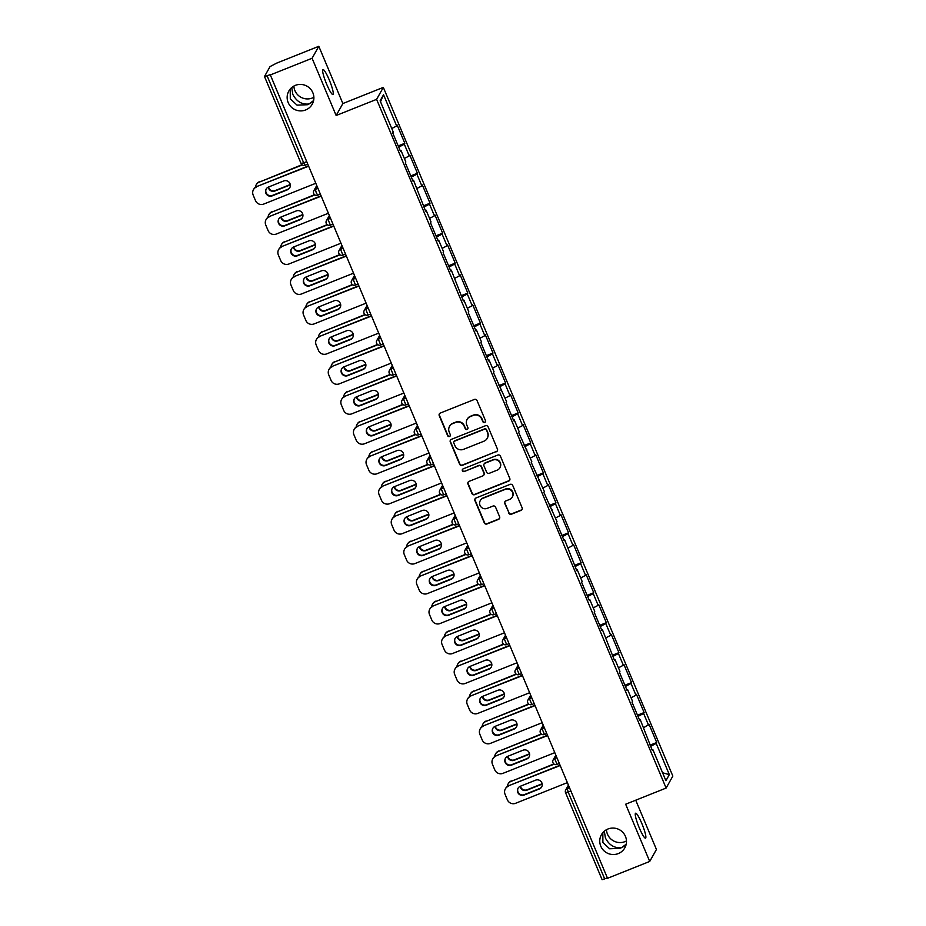 <?xml version="1.0" encoding="UTF-8"?>
<svg xmlns="http://www.w3.org/2000/svg" width="926" height="926" viewBox="0 0 926 926"><rect width="100%" height="100%" fill="white"/><g stroke="black" fill="none" stroke-linecap="round" stroke-linejoin="round"><path stroke-width="1.39" d="M290.22 89.046L290.301 98.827L297.038 105.147L307.386 104.731L309.053 103.967C302.038 104.8 296.621 101.605 292.801 94.359L291.736 87.542M305.684 109.951A13.427 13.184 29.3 0 1 288.808 91.084A13.427 13.184 29.3 0 1 310.465 88.965A13.427 13.184 29.3 0 1 305.684 109.951M313.879 97.288A13.427 13.184 29.3 0 1 293.889 86.06M602.826 832.694L602.895 842.463L609.632 848.783L619.98 848.366L621.647 847.603C614.632 848.447 609.227 845.241 605.407 837.995L604.331 831.178M618.279 853.587A13.427 13.184 29.3 0 1 601.414 834.72A13.427 13.184 29.3 0 1 623.059 832.601A13.427 13.184 29.3 0 1 618.279 853.587M626.474 840.924A13.427 13.184 29.3 0 1 606.484 829.696M484.703 422.453A1.447 1.412 -150.7 0 0 485.479 420.612L477.052 400.576A2.06 2.026 -150.7 0 0 474.367 399.453L440.325 413.042A2.06 2.026 -150.7 0 0 439.237 415.681L447.652 435.706A1.447 1.412 -150.7 0 0 450.233 435.891A1.447 1.412 -150.7 0 0 450.302 434.653L449.214 432.06A6.586 6.47 -150.7 0 1 452.721 423.61L455.557 422.476A6.586 6.47 -150.7 0 1 464.146 426.099L465.234 428.692A1.447 1.412 -150.7 0 0 467.815 428.865A1.447 1.412 -150.7 0 0 467.885 427.627L466.797 425.034A6.586 6.47 -150.7 0 1 470.315 416.596L473.151 415.461A6.586 6.47 -150.7 0 1 481.74 419.073L482.828 421.666A1.447 1.412 -150.7 0 0 484.703 422.453M467.098 419.397L467.294 419.05A6.586 6.47 -150.7 0 1 470.512 416.237L473.348 415.114A6.586 6.47 -150.7 0 1 481.937 418.726L483.025 421.318A1.447 1.412 -150.7 0 0 485.49 421.666M439.433 413.748A2.06 2.026 -150.7 0 0 439.433 415.334L447.848 435.359A1.447 1.412 -150.7 0 0 450.314 435.706M449.515 426.423L449.712 426.064A6.586 6.47 -150.7 0 1 452.918 423.263L455.754 422.129A6.586 6.47 -150.7 0 1 464.343 425.752L465.431 428.344A1.447 1.412 -150.7 0 0 467.908 428.68M639.31 827.925A13.427 2.002 -111.8 0 1 635.583 813.225A13.427 2.002 -111.8 0 1 641.811 823.457A13.427 2.002 -111.8 0 1 645.538 838.169A13.427 2.002 -111.8 0 1 639.31 827.925M326.704 84.289A13.427 2.002 -111.8 0 1 322.989 69.589A13.427 2.002 -111.8 0 1 329.216 79.821A13.427 2.002 -111.8 0 1 332.943 94.521A13.427 2.002 -111.8 0 1 326.704 84.289M508.768 513.073A2.06 2.026 -150.7 0 0 511.453 514.208L521.002 510.388A2.06 2.026 -150.7 0 0 522.102 507.749L512.749 485.502A2.06 2.026 -150.7 0 0 510.076 484.379L476.033 497.968A2.06 2.026 -150.7 0 0 474.934 500.607L484.286 522.854A2.06 2.026 -150.7 0 0 486.96 523.977L498.501 519.382A2.06 2.026 -150.7 0 0 499.6 516.731L495.595 507.216A2.06 2.026 -150.7 0 0 492.91 506.082L487.192 508.374A5.51 5.406 -150.7 0 1 480.27 500.63A5.51 5.406 -150.7 0 1 482.955 498.281L505.365 489.333A5.51 5.406 -150.7 0 1 512.286 497.077A5.51 5.406 -150.7 0 1 509.601 499.427L505.874 500.908A2.06 2.026 -150.7 0 0 504.774 503.559L508.964 512.726A2.06 2.026 -150.7 0 0 511.65 513.861L521.199 510.041A2.06 2.026 -150.7 0 0 522.102 509.335M336.15 115.507L342.875 103.538L318.81 46.3L312.085 58.269L336.15 115.507L376.604 99.348L666.118 788.061L625.652 804.219L649.716 861.446L607.525 878.299L270.195 74.601L267.105 75.828L303.682 162.826L306.321 161.772M312.085 58.269L269.894 75.122M496.359 451.761A2.06 2.026 -150.7 0 0 497.459 449.122L488.106 426.874A2.06 2.026 -150.7 0 0 485.421 425.752L451.39 439.341A2.06 2.026 -150.7 0 0 450.291 441.98L459.632 464.227A2.06 2.026 -150.7 0 0 462.317 465.35L496.556 451.413A2.06 2.026 -150.7 0 0 497.459 450.707M500.434 456.194L509.786 478.441A2.06 2.026 -150.7 0 1 508.687 481.08L474.644 494.669A2.06 2.026 -150.7 0 1 471.959 493.535L467.954 484.02A2.06 2.026 -150.7 0 1 469.054 481.381L482.863 475.871A2.06 2.026 -150.7 0 0 483.962 473.221L481.3 466.912A2.06 2.026 -150.7 0 0 478.626 465.778L464.25 471.519A1.447 1.412 -150.7 0 1 462.433 469.494A1.447 1.412 -150.7 0 1 463.139 468.88L497.748 455.06A2.06 2.026 -150.7 0 1 500.434 456.194M376.604 99.348L383.329 87.38L672.843 776.092L666.118 788.061M650.087 745.152L656.719 742.502L649.045 724.259L643.651 727.743M656.719 742.502L656.21 743.416L669.324 774.622L665.91 780.699L652.795 749.481L652.286 750.396L640.202 719.525L639.692 720.428L632.018 702.186L632.527 701.283L627.608 689.569L627.099 690.472L619.425 672.23L619.934 671.315L615.014 659.601L614.505 660.516L602.421 629.645L601.912 630.548L594.237 612.306L594.747 611.403L589.827 599.689L589.318 600.592L581.644 582.35L582.153 581.435L577.234 569.721L576.724 570.636L564.64 539.765L564.131 540.668L556.457 522.426L556.966 521.512L543.863 492.458L544.372 491.556L531.269 462.502L531.779 461.599L518.676 432.546L519.185 431.632L514.254 419.918L513.745 420.832L506.082 402.579L506.591 401.676L493.489 372.622L493.998 371.708L489.067 359.994L488.558 360.909L480.895 342.655L481.404 341.752L476.473 330.038L475.964 330.941L468.29 312.699L468.811 311.796L463.88 300.082L463.37 300.985L451.286 270.114L450.777 271.029L443.103 252.775L443.612 251.872L438.692 240.158L438.183 241.061L430.509 222.819L431.018 221.904L426.099 210.19L425.59 211.105L413.505 180.234L412.996 181.137L405.322 162.895L405.831 161.992L400.912 150.278L400.402 151.181L392.728 132.939L393.237 132.024L380.123 100.818L383.526 94.741L396.652 125.959L391.767 128.529M398.192 145.938L404.824 143.287L397.161 125.045L396.652 125.959M404.824 143.287L404.315 144.201L409.246 155.915L404.361 158.485M410.785 175.905L417.418 173.255L409.755 155.012L409.246 155.915M417.418 173.255L416.908 174.157L421.839 185.871L416.955 188.453M423.39 205.861L430.023 203.211L422.349 184.969L421.839 185.871M430.023 203.211L429.514 204.125L434.433 215.839L429.548 218.409M435.984 235.817L442.616 233.178L434.942 214.925L434.433 215.839M442.616 233.178L442.107 234.081L447.026 245.795L442.142 248.365M448.578 265.785L455.21 263.134L447.536 244.892L447.026 245.795M455.21 263.134L454.701 264.037L459.62 275.763L454.735 278.332M461.171 295.741L467.804 293.091L460.129 274.848L459.62 275.763M467.804 293.091L467.294 294.005L472.214 305.719L467.329 308.289M473.765 325.709L480.397 323.058L472.723 304.816L472.214 305.719M480.397 323.058L479.888 323.961L484.807 335.675L479.923 338.256M486.358 355.665L492.991 353.014L485.317 334.772L484.807 335.675M492.991 353.014L492.482 353.929L497.401 365.643L492.516 368.212M498.952 385.621L505.584 382.982L497.91 364.728L497.401 365.643M505.584 382.982L505.075 383.885L509.995 395.599L505.121 398.168M511.546 415.589L518.178 412.938L510.504 394.696L509.995 395.599M518.178 412.938L517.669 413.841L522.588 425.566L517.715 428.136M524.139 445.545L530.772 442.894L523.097 424.652L522.588 425.566M530.772 442.894L530.262 443.809L535.182 455.523L530.309 458.092M536.733 475.513L543.365 472.862L535.703 454.62L535.182 455.523M543.365 472.862L542.856 473.765L547.787 485.479L542.902 488.06M549.326 505.469L555.959 502.818L548.296 484.576L547.787 485.479M555.959 502.818L555.45 503.732L560.38 515.446L555.496 518.016M561.92 535.425L568.552 532.786L560.89 514.532L560.38 515.446M568.552 532.786L568.043 533.689L572.974 545.402L568.089 547.972M574.514 565.392L581.146 562.742L573.483 544.5L572.974 545.402M581.146 562.742L580.637 563.645L585.568 575.37L580.683 577.94M587.107 595.349L593.74 592.698L586.077 574.456L585.568 575.37M593.74 592.698L593.23 593.612L598.161 605.326L593.277 607.896M599.701 625.316L606.333 622.666L598.671 604.412L598.161 605.326M606.333 622.666L605.824 623.568L610.755 635.282L605.87 637.864M612.294 655.272L618.927 652.622L611.264 634.379L610.755 635.282M618.927 652.622L618.418 653.536L623.348 665.25L618.464 667.82M624.9 685.228L631.532 682.589L623.858 664.336L623.348 665.25M631.532 682.589L631.023 683.492L635.942 695.206L631.057 697.776M637.493 715.196L644.126 712.545L636.451 694.303L635.942 695.206M644.126 712.545L643.616 713.448L648.536 725.162M639.391 719.722L640.202 719.525M643.616 713.448L638.002 716.411M626.798 689.766L627.608 689.569M631.023 683.492L625.409 686.444M614.204 659.798L615.014 659.601M618.418 653.536L612.815 656.488M601.611 629.842L602.421 629.645M605.824 623.568L600.222 626.532M589.017 599.874L589.827 599.689M593.23 593.612L587.616 596.564M576.423 569.918L577.234 569.721M580.637 563.645L575.023 566.608M563.83 539.962L564.64 539.765M568.043 533.689L562.429 536.64M551.236 509.995L552.035 509.798M555.45 503.732L549.836 506.684M538.643 480.038L539.441 479.842M542.856 473.765L537.242 476.728M526.037 450.071L526.848 449.886M530.262 443.809L524.648 446.76M513.444 420.115L514.254 419.918M517.669 413.841L512.055 416.804M500.85 390.159L501.66 389.962M505.075 383.885L499.461 386.837M488.257 360.191L489.067 359.994M492.482 353.929L486.868 356.88M475.663 330.235L476.473 330.038M479.888 323.961L474.274 326.924M463.069 300.279L463.88 300.082M467.294 294.005L461.68 296.957M450.476 270.311L451.286 270.114M454.701 264.037L449.087 267.001M437.882 240.355L438.692 240.158M442.107 234.081L436.493 237.033M425.289 210.387L426.099 210.19M429.514 204.125L423.9 207.077M412.695 180.431L413.505 180.234M416.908 174.157L411.306 177.121M400.101 150.475L400.912 150.278M404.315 144.201L398.712 147.153M318.81 46.3L276.619 63.142L270.056 66.579L264.512 76.453L267.105 75.828M383.526 94.741L380.505 101.733M649.716 861.446L656.441 849.478L635.722 800.203M607.375 877.952L602.132 879.631M342.875 103.538L383.329 87.38M651.985 749.678L652.795 749.481M656.21 743.416L650.596 746.368M669.324 774.622L662.588 772.782M313.613 100.54L309.053 103.967L313.358 101.571M626.207 844.176L621.647 847.603L625.953 845.207M450.487 440.047A2.06 2.026 -150.7 0 0 450.487 441.633L459.828 463.88A2.06 2.026 -150.7 0 0 462.514 465.002L496.556 451.413M486.335 430.011A1.447 1.412 -150.7 0 0 484.46 429.213L454.573 441.146A1.447 1.412 -150.7 0 0 453.809 442.998L454.955 445.73A6.586 6.47 -150.7 0 0 463.544 449.341L483.962 441.193A6.586 6.47 -150.7 0 0 487.481 432.743L486.532 429.664A1.447 1.412 -150.7 0 0 484.645 428.865L484.46 429.213M453.867 441.76L454.064 441.413A1.447 1.412 -150.7 0 1 454.77 440.799L484.645 428.865M487.18 438.38L487.377 438.033A6.586 6.47 -150.7 0 0 487.678 432.396L487.481 432.743M486.532 429.664L487.678 432.396M468.162 482.087A2.06 2.026 -150.7 0 0 468.151 483.673L472.156 493.188A2.06 2.026 -150.7 0 0 474.841 494.322L508.883 480.733A2.06 2.026 -150.7 0 0 509.775 480.015M483.87 474.992L484.066 474.644A2.06 2.026 -150.7 0 0 484.159 472.873L481.497 466.565A2.06 2.026 -150.7 0 0 478.823 465.431L464.25 471.519M462.549 469.332A1.447 1.412 -150.7 0 0 464.447 471.172M497.193 470.142A5.51 5.406 -150.7 0 0 499.149 461.542A5.51 5.406 -150.7 0 0 492.945 460.06L485.05 463.208A2.06 2.026 -150.7 0 0 483.951 465.847L486.613 472.167A2.06 2.026 -150.7 0 0 489.287 473.302L497.193 470.142M499.866 467.804L500.063 467.456A5.51 5.406 -150.7 0 0 493.141 459.713L492.945 460.06M484.043 464.088L484.24 463.741A2.06 2.026 -150.7 0 1 485.247 462.861L493.141 459.713M504.971 501.626A2.06 2.026 -150.7 0 0 504.971 503.2L508.964 512.726M512.286 497.077L512.483 496.73A5.51 5.406 -150.7 0 0 505.561 488.986L505.365 489.333M480.27 500.63L480.467 500.283A5.51 5.406 -150.7 0 1 483.152 497.933L505.561 488.986M475.131 498.674A2.06 2.026 -150.7 0 0 475.131 500.26L484.483 522.507A2.06 2.026 -150.7 0 0 487.157 523.63L498.697 519.023A2.06 2.026 -150.7 0 0 499.589 518.317M268.285 187.121A4.827 4.734 -150.7 0 0 274.906 191.022L290.127 184.945A4.827 4.734 -150.7 0 0 290.313 184.864M302.281 164.955L259.245 182.144A6.297 6.181 -150.7 0 0 255.426 187.284M301.969 164.724L259.245 182.144M268.586 186.994A4.827 4.734 -150.7 0 0 275.161 190.571L290.255 184.54M256.178 184.818L256.433 184.367A6.297 6.181 29.3 0 1 259.5 181.681M289.873 187.515A4.827 4.734 29.3 0 1 287.65 189.344L272.441 195.421A4.827 4.734 29.3 0 1 266.248 188.869M256.525 186.994A6.297 6.181 -150.7 0 0 253.458 189.668L253.712 189.217A6.297 6.181 29.3 0 1 256.78 186.543L308.242 166.344M308.115 166.043L256.78 186.543M315.43 183.429L263.702 204.079A6.297 6.181 -150.7 0 1 255.507 200.629L253.157 195.062A6.297 6.181 -150.7 0 1 253.458 189.668M268.471 187.04L283.692 180.964A4.827 4.734 29.3 0 1 289.757 187.746A4.827 4.734 29.3 0 1 287.396 189.807L272.186 195.884A4.827 4.734 29.3 0 1 266.121 189.101A4.827 4.734 29.3 0 1 268.471 187.04M280.879 217.089A4.827 4.734 -150.7 0 0 287.5 220.99L302.721 214.913A4.827 4.734 -150.7 0 0 302.906 214.832M314.875 194.923L271.839 212.1A6.297 6.181 -150.7 0 0 268.019 217.251M314.562 194.691L271.839 212.1M281.18 216.95A4.827 4.734 -150.7 0 0 287.755 220.538L302.848 214.508M268.772 214.786L269.026 214.323A6.297 6.181 29.3 0 1 272.094 211.649M293.473 247.045A4.827 4.734 -150.7 0 0 300.093 250.946L315.315 244.869A4.827 4.734 -150.7 0 0 315.5 244.788M327.468 224.879L284.432 242.056A6.297 6.181 -150.7 0 0 280.613 247.207M327.156 224.648L284.432 242.056M293.774 246.918A4.827 4.734 -150.7 0 0 300.348 250.495L315.453 244.464M281.365 244.742L281.62 244.29A6.297 6.181 29.3 0 1 284.687 241.605M306.066 277.001A4.827 4.734 -150.7 0 0 312.687 280.914L327.908 274.837A4.827 4.734 -150.7 0 0 328.093 274.756M340.062 254.835L297.026 272.024A6.297 6.181 -150.7 0 0 293.206 277.163M339.749 254.615L297.026 272.024M306.367 276.874A4.827 4.734 -150.7 0 0 312.942 280.451L328.047 274.42M293.959 274.698L294.213 274.246A6.297 6.181 29.3 0 1 297.281 271.573M318.66 306.969A4.827 4.734 -150.7 0 0 325.281 310.87L340.502 304.793A4.827 4.734 -150.7 0 0 340.687 304.712M352.656 284.803L309.62 301.98A6.297 6.181 -150.7 0 0 305.8 307.131M352.343 284.571L309.62 301.98M318.961 306.842A4.827 4.734 -150.7 0 0 325.535 310.418L340.641 304.388M306.552 304.666L306.807 304.203A6.297 6.181 29.3 0 1 309.874 301.529M331.253 336.925A4.827 4.734 -150.7 0 0 337.874 340.826L353.095 334.749A4.827 4.734 -150.7 0 0 353.281 334.668M365.249 314.759L322.213 331.948A6.297 6.181 -150.7 0 0 318.394 337.087M364.937 314.527L322.213 331.948M331.554 336.798A4.827 4.734 -150.7 0 0 338.129 340.374L353.234 334.344M319.146 334.622L319.401 334.17A6.297 6.181 29.3 0 1 322.468 331.485M302.466 217.471A4.827 4.734 29.3 0 1 300.255 219.312L285.034 225.388A4.827 4.734 29.3 0 1 278.842 218.837M269.119 216.95A6.297 6.181 -150.7 0 0 266.051 219.636L266.306 219.173A6.297 6.181 29.3 0 1 269.373 216.499L320.836 196.3M320.709 195.999L269.373 216.499M328.024 213.397L276.295 234.046A6.297 6.181 -150.7 0 1 268.1 230.586L265.762 225.018A6.297 6.181 -150.7 0 1 266.051 219.636M281.064 217.008L296.285 210.931A4.827 4.734 29.3 0 1 302.351 217.703A4.827 4.734 29.3 0 1 300.001 219.763L284.78 225.84A4.827 4.734 29.3 0 1 278.714 219.057A4.827 4.734 29.3 0 1 281.064 217.008M315.06 247.439A4.827 4.734 29.3 0 1 312.849 249.268L297.628 255.344A4.827 4.734 29.3 0 1 291.435 248.793M281.712 246.918A6.297 6.181 -150.7 0 0 278.645 249.592L278.9 249.14A6.297 6.181 29.3 0 1 281.967 246.455L333.429 226.257M333.302 225.956L281.967 246.455M340.618 243.353L288.889 264.003A6.297 6.181 -150.7 0 1 280.694 260.553L278.356 254.986A6.297 6.181 -150.7 0 1 278.645 249.592M293.658 246.964L308.879 240.887A4.827 4.734 29.3 0 1 314.944 247.67A4.827 4.734 29.3 0 1 312.594 249.719L297.373 255.796A4.827 4.734 29.3 0 1 291.308 249.025A4.827 4.734 29.3 0 1 293.658 246.964M327.654 277.395A4.827 4.734 29.3 0 1 325.443 279.224L310.222 285.312A4.827 4.734 29.3 0 1 304.029 278.761M294.306 276.874A6.297 6.181 -150.7 0 0 291.239 279.548L291.493 279.096A6.297 6.181 29.3 0 1 294.561 276.423L346.023 256.224M345.896 255.923L294.561 276.423M353.211 273.32L301.482 293.97A6.297 6.181 -150.7 0 1 293.287 290.509L290.949 284.942A6.297 6.181 -150.7 0 1 291.239 279.548M306.251 276.92L321.472 270.843A4.827 4.734 29.3 0 1 327.538 277.626A4.827 4.734 29.3 0 1 325.188 279.687L309.967 285.764A4.827 4.734 29.3 0 1 303.902 278.981A4.827 4.734 29.3 0 1 306.251 276.92M340.247 307.363A4.827 4.734 29.3 0 1 338.036 309.191L322.815 315.268A4.827 4.734 29.3 0 1 316.623 308.717M306.9 306.83A6.297 6.181 -150.7 0 0 303.832 309.515L304.087 309.064A6.297 6.181 29.3 0 1 307.154 306.379L358.617 286.18M358.489 285.879L307.154 306.379M365.805 303.277L314.088 323.926A6.297 6.181 -150.7 0 1 305.881 320.477L303.543 314.909A6.297 6.181 -150.7 0 1 303.832 309.515M318.845 306.888L334.066 300.811A4.827 4.734 29.3 0 1 340.131 307.594A4.827 4.734 29.3 0 1 337.782 309.643L322.561 315.72A4.827 4.734 29.3 0 1 316.495 308.937A4.827 4.734 29.3 0 1 318.845 306.888M352.841 337.319A4.827 4.734 29.3 0 1 350.63 339.147L335.409 345.224A4.827 4.734 29.3 0 1 329.216 338.673M319.493 336.798A6.297 6.181 -150.7 0 0 316.426 339.472L316.68 339.02A6.297 6.181 29.3 0 1 319.748 336.346L371.21 316.148M371.083 315.847L319.748 336.346M378.398 333.233L326.681 353.882A6.297 6.181 -150.7 0 1 318.475 350.433L316.136 344.866A6.297 6.181 -150.7 0 1 316.426 339.472M331.439 336.844L346.66 330.767A4.827 4.734 29.3 0 1 352.725 337.55A4.827 4.734 29.3 0 1 350.375 339.599L335.154 345.687A4.827 4.734 29.3 0 1 329.089 338.904A4.827 4.734 29.3 0 1 331.439 336.844M343.847 366.881A4.827 4.734 -150.7 0 0 350.468 370.794L365.689 364.717A4.827 4.734 -150.7 0 0 365.874 364.636M377.843 344.727L334.807 361.904A6.297 6.181 -150.7 0 0 330.987 367.055M377.53 344.495L334.807 361.904M344.159 366.754A4.827 4.734 -150.7 0 0 350.722 370.342L365.828 364.312M331.74 364.578L331.994 364.126A6.297 6.181 29.3 0 1 335.062 361.453M365.434 367.275A4.827 4.734 29.3 0 1 363.224 369.115L348.002 375.192A4.827 4.734 29.3 0 1 341.821 368.641M332.087 366.754A6.297 6.181 -150.7 0 0 329.019 369.439L329.274 368.976A6.297 6.181 29.3 0 1 332.341 366.302L383.804 346.104M383.677 345.803L332.341 366.302M390.992 363.2L339.275 383.85A6.297 6.181 -150.7 0 1 331.068 380.389L328.73 374.822A6.297 6.181 -150.7 0 1 329.019 369.439M344.032 366.812L359.253 360.735A4.827 4.734 29.3 0 1 365.319 367.506A4.827 4.734 29.3 0 1 362.969 369.567L347.748 375.643A4.827 4.734 29.3 0 1 341.682 368.861A4.827 4.734 29.3 0 1 344.032 366.812M356.441 396.849A4.827 4.734 -150.7 0 0 363.061 400.75L378.283 394.673A4.827 4.734 -150.7 0 0 378.468 394.592M390.436 374.683L347.4 391.86A6.297 6.181 -150.7 0 0 343.581 397.011M390.124 374.451L347.4 391.86M356.753 396.722A4.827 4.734 -150.7 0 0 363.316 400.298L378.421 394.268M344.333 394.545L344.588 394.094A6.297 6.181 29.3 0 1 347.655 391.409M378.028 397.242A4.827 4.734 29.3 0 1 375.817 399.071L360.596 405.148A4.827 4.734 29.3 0 1 354.415 398.597M344.68 396.722A6.297 6.181 -150.7 0 0 341.613 399.395L341.868 398.944A6.297 6.181 29.3 0 1 344.935 396.259L396.397 376.06M396.27 375.759L344.935 396.259M403.586 393.156L351.868 413.806A6.297 6.181 -150.7 0 1 343.662 410.357L341.324 404.789A6.297 6.181 -150.7 0 1 341.613 399.395M356.626 396.768L371.847 390.691A4.827 4.734 29.3 0 1 377.912 397.474A4.827 4.734 29.3 0 1 375.562 399.523L360.341 405.6A4.827 4.734 29.3 0 1 354.276 398.828A4.827 4.734 29.3 0 1 356.626 396.768M369.034 426.805A4.827 4.734 -150.7 0 0 375.655 430.717L390.876 424.629A4.827 4.734 -150.7 0 0 391.061 424.559M403.03 404.639L359.994 421.828A6.297 6.181 -150.7 0 0 356.174 426.967M402.717 404.419L359.994 421.828M369.347 426.678A4.827 4.734 -150.7 0 0 375.91 430.254L391.015 424.224M356.938 424.502L357.193 424.05A6.297 6.181 29.3 0 1 360.249 421.376M390.633 427.199A4.827 4.734 29.3 0 1 388.411 429.027L373.19 435.104A4.827 4.734 29.3 0 1 367.009 428.564M357.274 426.678A6.297 6.181 -150.7 0 0 354.207 429.351L354.461 428.9A6.297 6.181 29.3 0 1 357.529 426.226L408.991 406.028M408.864 405.727L357.529 426.226M416.179 423.124L364.462 443.774A6.297 6.181 -150.7 0 1 356.255 440.313L353.917 434.745A6.297 6.181 -150.7 0 1 354.207 429.351M369.219 426.724L384.44 420.647A4.827 4.734 29.3 0 1 390.506 427.43A4.827 4.734 29.3 0 1 388.156 429.49L372.935 435.567A4.827 4.734 29.3 0 1 366.87 428.784A4.827 4.734 29.3 0 1 369.219 426.724M381.628 456.773A4.827 4.734 -150.7 0 0 388.249 460.673L403.47 454.597A4.827 4.734 -150.7 0 0 403.667 454.516M415.624 434.607L372.588 451.784A6.297 6.181 -150.7 0 0 368.768 456.935M415.311 434.375L372.588 451.784M381.94 456.645A4.827 4.734 -150.7 0 0 388.503 460.222L403.609 454.191M369.532 454.469L369.787 454.006A6.297 6.181 29.3 0 1 372.854 451.332M403.227 457.166A4.827 4.734 29.3 0 1 401.004 458.995L385.783 465.072A4.827 4.734 29.3 0 1 379.602 458.52M369.868 456.634A6.297 6.181 -150.7 0 0 366.8 459.319L367.055 458.868A6.297 6.181 29.3 0 1 370.122 456.182L421.585 435.984M421.469 435.683L370.122 456.182M428.773 453.08L377.056 473.73A6.297 6.181 -150.7 0 1 368.849 470.281L366.511 464.702A6.297 6.181 -150.7 0 1 366.8 459.319M381.813 456.692L397.034 450.615A4.827 4.734 29.3 0 1 403.099 457.398A4.827 4.734 29.3 0 1 400.75 459.446L385.529 465.523A4.827 4.734 29.3 0 1 379.463 458.74A4.827 4.734 29.3 0 1 381.813 456.692M394.221 486.729A4.827 4.734 -150.7 0 0 400.854 490.63L416.063 484.553A4.827 4.734 -150.7 0 0 416.26 484.472M428.217 464.563L385.193 481.751A6.297 6.181 -150.7 0 0 381.362 486.891M427.905 464.331L385.193 481.751M394.534 486.601A4.827 4.734 -150.7 0 0 401.108 490.178L416.202 484.148M382.125 484.425L382.38 483.974A6.297 6.181 29.3 0 1 385.447 481.288M415.82 487.122A4.827 4.734 29.3 0 1 413.598 488.951L398.377 495.028A4.827 4.734 29.3 0 1 392.196 488.477M382.461 486.601A6.297 6.181 -150.7 0 0 379.394 489.275L379.648 488.824A6.297 6.181 29.3 0 1 382.716 486.15L434.19 465.952M434.062 465.651L382.716 486.15M441.366 483.036L389.649 503.686A6.297 6.181 -150.7 0 1 381.443 500.237L379.104 494.669A6.297 6.181 -150.7 0 1 379.394 489.275M394.407 486.648L409.628 480.571A4.827 4.734 29.3 0 1 415.693 487.354A4.827 4.734 29.3 0 1 413.343 489.403L398.122 495.479A4.827 4.734 29.3 0 1 392.057 488.708A4.827 4.734 29.3 0 1 394.407 486.648M406.815 516.685A4.827 4.734 -150.7 0 0 413.447 520.597L428.669 514.52A4.827 4.734 -150.7 0 0 428.854 514.439M440.811 494.53L397.786 511.708A6.297 6.181 -150.7 0 0 393.955 516.858M440.498 494.299L397.786 511.708M407.127 516.558A4.827 4.734 -150.7 0 0 413.702 520.134L428.796 514.115M394.719 514.381L394.974 513.93A6.297 6.181 29.3 0 1 398.041 511.256M428.414 517.078A4.827 4.734 29.3 0 1 426.191 518.919L410.97 524.996A4.827 4.734 29.3 0 1 404.789 518.444M395.055 516.558A6.297 6.181 -150.7 0 0 391.987 519.243L392.242 518.78A6.297 6.181 29.3 0 1 395.309 516.106L446.783 495.908M446.656 495.607L395.309 516.106M453.96 513.004L402.243 533.654A6.297 6.181 -150.7 0 1 394.036 530.193L391.698 524.625A6.297 6.181 -150.7 0 1 391.987 519.243M407 516.615L422.221 510.539A4.827 4.734 29.3 0 1 428.287 517.31A4.827 4.734 29.3 0 1 425.937 519.37L410.716 525.447A4.827 4.734 29.3 0 1 404.65 518.664A4.827 4.734 29.3 0 1 407 516.615M419.409 546.653A4.827 4.734 -150.7 0 0 426.041 550.553L441.262 544.476A4.827 4.734 -150.7 0 0 441.447 544.395M453.416 524.486L410.38 541.664A6.297 6.181 -150.7 0 0 406.549 546.815M453.103 524.255L410.38 541.664M419.721 546.525A4.827 4.734 -150.7 0 0 426.296 550.102L441.389 544.071M407.313 544.349L407.567 543.898A6.297 6.181 29.3 0 1 410.635 541.212M441.007 547.046A4.827 4.734 29.3 0 1 438.785 548.875L423.564 554.952A4.827 4.734 29.3 0 1 417.383 548.4M407.648 546.525A6.297 6.181 -150.7 0 0 404.581 549.199L404.836 548.748A6.297 6.181 29.3 0 1 407.903 546.062L459.377 525.864M459.25 525.563L407.903 546.062M466.554 542.96L414.836 563.61A6.297 6.181 -150.7 0 1 406.63 560.161L404.292 554.593A6.297 6.181 -150.7 0 1 404.581 549.199M419.594 546.572L434.815 540.495A4.827 4.734 29.3 0 1 440.88 547.278A4.827 4.734 29.3 0 1 438.53 549.326L423.309 555.403A4.827 4.734 29.3 0 1 417.244 548.632A4.827 4.734 29.3 0 1 419.594 546.572M432.002 576.609A4.827 4.734 -150.7 0 0 438.635 580.509L453.856 574.433A4.827 4.734 -150.7 0 0 454.041 574.363M466.01 554.442L422.974 571.631A6.297 6.181 -150.7 0 0 419.142 576.771M465.697 554.223L422.974 571.631M432.315 576.481A4.827 4.734 -150.7 0 0 438.889 580.058L453.983 574.027M419.906 574.305L420.161 573.854A6.297 6.181 29.3 0 1 423.228 571.18M453.601 577.002A4.827 4.734 29.3 0 1 451.379 578.831L436.158 584.908A4.827 4.734 29.3 0 1 429.977 578.368M420.242 576.481A6.297 6.181 -150.7 0 0 417.175 579.155L417.429 578.704A6.297 6.181 29.3 0 1 420.497 576.03L471.971 555.832M471.843 555.531L420.497 576.03M479.147 572.928L427.43 593.578A6.297 6.181 -150.7 0 1 419.235 590.117L416.885 584.549A6.297 6.181 -150.7 0 1 417.175 579.155M432.187 576.528L447.408 570.451A4.827 4.734 29.3 0 1 453.474 577.234A4.827 4.734 29.3 0 1 451.124 579.294L435.903 585.371A4.827 4.734 29.3 0 1 429.838 578.588A4.827 4.734 29.3 0 1 432.187 576.528M444.596 606.576A4.827 4.734 -150.7 0 0 451.228 610.477L466.449 604.4A4.827 4.734 -150.7 0 0 466.635 604.319M478.603 584.41L435.567 601.587A6.297 6.181 -150.7 0 0 431.748 606.738M478.291 584.179L435.567 601.587M444.908 606.449A4.827 4.734 -150.7 0 0 451.483 610.026L466.577 603.995M432.5 604.273L432.755 603.81A6.297 6.181 29.3 0 1 435.822 601.136M466.195 606.97A4.827 4.734 29.3 0 1 463.972 608.799L448.751 614.876A4.827 4.734 29.3 0 1 442.57 608.324M432.836 606.437A6.297 6.181 -150.7 0 0 429.78 609.123L430.034 608.671A6.297 6.181 29.3 0 1 433.09 605.986L484.564 585.788M484.437 585.487L433.09 605.986M491.752 602.884L440.024 623.534A6.297 6.181 -150.7 0 1 431.829 620.084L429.479 614.505A6.297 6.181 -150.7 0 1 429.78 609.123M444.793 606.495L460.002 600.418A4.827 4.734 29.3 0 1 466.067 607.201A4.827 4.734 29.3 0 1 463.718 609.25L448.497 615.327A4.827 4.734 29.3 0 1 442.431 608.544A4.827 4.734 29.3 0 1 444.793 606.495M457.201 636.532A4.827 4.734 -150.7 0 0 463.822 640.433L479.043 634.356A4.827 4.734 -150.7 0 0 479.228 634.275M491.197 614.366L448.161 631.555A6.297 6.181 -150.7 0 0 444.341 636.694M490.884 614.135L448.161 631.555M457.502 636.405A4.827 4.734 -150.7 0 0 464.076 639.982L479.17 633.951M445.093 634.229L445.348 633.778A6.297 6.181 29.3 0 1 448.415 631.092M478.788 636.926A4.827 4.734 29.3 0 1 476.566 638.755L461.345 644.832A4.827 4.734 29.3 0 1 455.164 638.28M445.429 636.405A6.297 6.181 -150.7 0 0 442.373 639.079L442.628 638.627A6.297 6.181 29.3 0 1 445.684 635.954L497.158 615.755M497.03 615.454L445.684 635.954M504.346 632.84L452.617 653.49A6.297 6.181 -150.7 0 1 444.422 650.04L442.072 644.473A6.297 6.181 -150.7 0 1 442.373 639.079M457.386 636.451L472.607 630.375A4.827 4.734 29.3 0 1 478.661 637.157A4.827 4.734 29.3 0 1 476.311 639.206L461.09 645.283A4.827 4.734 29.3 0 1 455.036 638.512A4.827 4.734 29.3 0 1 457.386 636.451M469.795 666.488A4.827 4.734 -150.7 0 0 476.415 670.401L491.637 664.324A4.827 4.734 -150.7 0 0 491.822 664.243M503.79 644.322L460.754 661.511A6.297 6.181 -150.7 0 0 456.935 666.662M503.478 644.102L460.754 661.511M470.095 666.361A4.827 4.734 -150.7 0 0 476.67 669.938L491.764 663.919M457.687 664.185L457.942 663.734A6.297 6.181 29.3 0 1 461.009 661.06M491.382 666.882A4.827 4.734 29.3 0 1 489.16 668.722L473.95 674.799A4.827 4.734 29.3 0 1 467.757 668.248M458.034 666.361A6.297 6.181 -150.7 0 0 454.967 669.047L455.222 668.584A6.297 6.181 29.3 0 1 458.289 665.91L509.751 645.711M509.624 645.41L458.289 665.91M516.94 662.808L465.211 683.457A6.297 6.181 -150.7 0 1 457.016 679.997L454.666 674.429A6.297 6.181 -150.7 0 1 454.967 669.047M469.98 666.419L485.201 660.342A4.827 4.734 29.3 0 1 491.266 667.114A4.827 4.734 29.3 0 1 488.905 669.174L473.695 675.251A4.827 4.734 29.3 0 1 467.63 668.468A4.827 4.734 29.3 0 1 469.98 666.419M482.388 696.456A4.827 4.734 -150.7 0 0 489.009 700.357L504.23 694.28A4.827 4.734 -150.7 0 0 504.415 694.199M516.384 674.29L473.348 691.467A6.297 6.181 -150.7 0 0 469.528 696.618M516.071 674.059L473.348 691.467M482.689 696.329A4.827 4.734 -150.7 0 0 489.264 699.906L504.357 693.875M470.281 694.153L470.535 693.701A6.297 6.181 29.3 0 1 473.603 691.016M503.975 696.85A4.827 4.734 29.3 0 1 501.765 698.679L486.544 704.755A4.827 4.734 29.3 0 1 480.351 698.204M470.628 696.329A6.297 6.181 -150.7 0 0 467.561 699.003L467.815 698.551A6.297 6.181 29.3 0 1 470.883 695.866L522.345 675.667M522.218 675.367L470.883 695.866M529.533 692.764L477.804 713.414A6.297 6.181 -150.7 0 1 469.609 709.964L467.26 704.397A6.297 6.181 -150.7 0 1 467.561 699.003M482.573 696.375L497.794 690.298A4.827 4.734 29.3 0 1 503.86 697.081A4.827 4.734 29.3 0 1 501.51 699.13L486.289 705.207A4.827 4.734 29.3 0 1 480.224 698.435A4.827 4.734 29.3 0 1 482.573 696.375M494.982 726.412A4.827 4.734 -150.7 0 0 501.603 730.313L516.824 724.236A4.827 4.734 -150.7 0 0 517.009 724.167M528.977 704.246L485.942 721.435A6.297 6.181 -150.7 0 0 482.122 726.574M528.665 704.026L485.942 721.435M495.283 726.285A4.827 4.734 -150.7 0 0 501.857 729.862L516.963 723.831M482.874 724.109L483.129 723.657A6.297 6.181 29.3 0 1 486.196 720.984M516.569 726.806A4.827 4.734 29.3 0 1 514.358 728.635L499.137 734.712A4.827 4.734 29.3 0 1 492.945 728.172M483.222 726.285A6.297 6.181 -150.7 0 0 480.154 728.959L480.409 728.507A6.297 6.181 29.3 0 1 483.476 725.834L534.939 705.635M534.811 705.334L483.476 725.834M542.127 722.731L490.398 743.381A6.297 6.181 -150.7 0 1 482.203 739.92L479.865 734.353A6.297 6.181 -150.7 0 1 480.154 728.959M495.167 726.331L510.388 720.254A4.827 4.734 29.3 0 1 516.453 727.037A4.827 4.734 29.3 0 1 514.104 729.098L498.882 735.175A4.827 4.734 29.3 0 1 492.817 728.392A4.827 4.734 29.3 0 1 495.167 726.331M507.575 756.38A4.827 4.734 -150.7 0 0 514.196 760.281L529.417 754.204A4.827 4.734 -150.7 0 0 529.603 754.123M541.571 734.214L498.535 751.391A6.297 6.181 -150.7 0 0 494.715 756.542M541.259 733.982L498.535 751.391M507.876 756.253A4.827 4.734 -150.7 0 0 514.451 759.829L529.556 753.799M495.468 754.077L495.723 753.614A6.297 6.181 29.3 0 1 498.79 750.94M529.163 756.773A4.827 4.734 29.3 0 1 526.952 758.602L511.731 764.679A4.827 4.734 29.3 0 1 505.538 758.128M495.815 756.241A6.297 6.181 -150.7 0 0 492.748 758.926L493.002 758.475A6.297 6.181 29.3 0 1 496.07 755.79L547.532 735.591M547.405 735.29L496.07 755.79M554.72 752.688L502.992 773.337A6.297 6.181 -150.7 0 1 494.797 769.888L492.458 764.309A6.297 6.181 -150.7 0 1 492.748 758.926M507.761 756.299L522.982 750.222A4.827 4.734 29.3 0 1 529.047 757.005A4.827 4.734 29.3 0 1 526.697 759.054L511.476 765.131A4.827 4.734 29.3 0 1 505.411 758.348A4.827 4.734 29.3 0 1 507.761 756.299M520.169 786.336A4.827 4.734 -150.7 0 0 526.79 790.237L542.011 784.16A4.827 4.734 -150.7 0 0 542.196 784.079M554.165 764.17L511.129 781.359A6.297 6.181 -150.7 0 0 507.309 786.498M553.852 763.938L511.129 781.359M520.47 786.209A4.827 4.734 -150.7 0 0 527.044 789.785L542.15 783.755M508.061 784.033L508.316 783.581A6.297 6.181 29.3 0 1 511.384 780.896M541.756 786.73A4.827 4.734 29.3 0 1 539.545 788.558L524.324 794.635A4.827 4.734 29.3 0 1 518.132 788.084M508.409 786.209A6.297 6.181 -150.7 0 0 505.341 788.883L505.596 788.431A6.297 6.181 29.3 0 1 508.663 785.746L560.126 765.559M559.999 765.258L508.663 785.746M567.314 782.644L515.597 803.293A6.297 6.181 -150.7 0 1 507.39 799.844L505.052 794.277A6.297 6.181 -150.7 0 1 505.341 788.883M520.354 786.255L535.575 780.178A4.827 4.734 29.3 0 1 541.641 786.961A4.827 4.734 29.3 0 1 539.291 789.01L524.07 795.087A4.827 4.734 29.3 0 1 518.004 788.315A4.827 4.734 29.3 0 1 520.354 786.255M301.077 163.462L303.682 162.826L305.14 165.233L307.386 164.307L305.14 165.233A3.148 3.148 0 0 1 301.077 163.52L264.5 76.522M570.798 790.943L568.159 792.008L604.736 879.005M568.714 785.977L567.244 788.593L568.159 792.008L565.566 792.633A3.148 3.091 29.3 0 1 567.244 788.593L569.444 787.713M316.831 186.763L315.361 189.39L317.56 188.51M316.275 192.793L315.361 189.39A3.148 3.091 29.3 0 0 313.821 190.721A3.148 3.148 0 0 0 317.734 195.189L319.979 194.263L317.734 195.189L316.275 192.793M313.683 193.418A3.148 3.091 29.3 0 1 313.821 190.721L316.495 185.976M329.425 216.73L327.954 219.346L330.154 218.467M332.573 224.231L330.374 225.111L327.954 219.346A3.148 3.091 29.3 0 0 326.415 220.689A3.148 3.148 0 0 0 330.327 225.145L332.584 224.254M342.018 246.686L340.548 249.302L342.747 248.423M345.166 254.187L342.921 255.113L340.548 249.302A3.148 3.091 29.3 0 0 339.009 250.645A3.148 3.148 0 0 0 342.921 255.113L345.178 254.21M354.612 276.642L353.142 279.27L355.341 278.39M357.76 284.155L355.515 285.069L353.142 279.27A3.148 3.091 29.3 0 0 351.602 280.601A3.148 3.148 0 0 0 355.515 285.069L357.772 284.166M367.205 306.61L365.735 309.226L367.935 308.346M370.354 314.111L368.108 315.037L365.735 309.226A3.148 3.091 29.3 0 0 364.196 310.569A3.148 3.148 0 0 0 368.108 315.037L370.365 314.134M379.799 336.566L378.329 339.194L380.528 338.314M382.947 344.067L380.702 344.993L378.329 339.194A3.148 3.091 29.3 0 0 376.789 340.525A3.148 3.148 0 0 0 380.702 344.993L382.959 344.09M392.392 366.534L390.922 369.15L393.122 368.27M395.541 374.035L393.295 374.949L390.922 369.15A3.148 3.091 29.3 0 0 389.395 370.493A3.148 3.148 0 0 0 393.295 374.949L395.552 374.058M404.986 396.49L403.516 399.106L405.715 398.226M408.146 403.991L405.889 404.917L403.516 399.106A3.148 3.091 29.3 0 0 401.988 400.449A3.148 3.148 0 0 0 405.889 404.917L408.146 404.014M417.58 426.446L416.11 429.074L418.309 428.194M420.74 433.958L418.494 434.873L416.11 429.074A3.148 3.091 29.3 0 0 414.582 430.405A3.148 3.148 0 0 0 418.494 434.873L420.74 433.97M430.173 456.414L428.703 459.03L430.903 458.15M433.333 463.914L431.088 464.829L428.703 459.03A3.148 3.091 29.3 0 0 427.175 460.372A3.148 3.148 0 0 0 431.088 464.829L433.333 463.938M442.767 486.37L441.297 488.986L443.496 488.118M445.927 493.871L443.681 494.797L441.297 488.986A3.148 3.091 29.3 0 0 439.769 490.329A3.148 3.148 0 0 0 443.681 494.797L445.927 493.894M455.36 516.338L453.89 518.954L456.101 518.074M458.52 523.838L456.275 524.753L453.89 518.954A3.148 3.091 29.3 0 0 452.363 520.296A3.148 3.148 0 0 0 456.275 524.753L458.532 523.85M467.954 546.294L466.484 548.91L468.695 548.03M471.114 553.794L468.869 554.72L466.484 548.91A3.148 3.091 29.3 0 0 464.956 550.252A3.148 3.148 0 0 0 468.869 554.72L471.126 553.817M480.548 576.25L479.078 578.877L481.288 577.998M483.708 583.75L481.462 584.676L479.078 578.877A3.148 3.091 29.3 0 0 477.55 580.208A3.148 3.148 0 0 0 481.462 584.676L483.719 583.774M493.153 606.217L491.671 608.833L493.882 607.954M496.301 613.718L494.056 614.632L491.671 608.833A3.148 3.091 29.3 0 0 490.143 610.176A3.148 3.148 0 0 0 494.056 614.632L496.313 613.741M505.746 636.174L504.276 638.79L506.476 637.921M508.895 643.674L506.649 644.6L504.276 638.79A3.148 3.091 29.3 0 0 502.737 640.132A3.148 3.148 0 0 0 506.649 644.6L508.906 643.697M518.34 666.141L516.87 668.757L519.069 667.877M521.488 673.642L519.243 674.556L516.87 668.757A3.148 3.091 29.3 0 0 515.331 670.1A3.148 3.148 0 0 0 519.243 674.556L521.5 673.653M530.934 696.097L529.464 698.713L531.663 697.834M534.082 703.598L531.837 704.524L529.464 698.713A3.148 3.091 29.3 0 0 527.924 700.056A3.148 3.148 0 0 0 531.837 704.524L534.094 703.621M543.527 726.053L542.057 728.681L544.256 727.801M546.676 733.554L544.43 734.48L542.057 728.681A3.148 3.091 29.3 0 0 540.518 730.012A3.148 3.148 0 0 0 544.43 734.48L546.687 733.577M556.121 756.021L554.651 758.637L556.85 757.757M559.269 763.522L557.07 764.401L554.651 758.637A3.148 3.091 29.3 0 0 553.111 759.98A3.148 3.148 0 0 0 557.024 764.436L559.281 763.545M326.276 223.374A3.148 3.091 29.3 0 1 326.415 220.689L329.089 215.932M338.87 253.342A3.148 3.091 29.3 0 1 339.009 250.645L341.682 245.888M351.463 283.298A3.148 3.091 29.3 0 1 351.602 280.601L354.276 275.855M364.057 313.266A3.148 3.091 29.3 0 1 364.196 310.569L366.87 305.811M376.65 343.222A3.148 3.091 29.3 0 1 376.789 340.525L379.463 335.779M389.244 373.178A3.148 3.091 29.3 0 1 389.395 370.493L392.057 365.735M401.838 403.146A3.148 3.091 29.3 0 1 401.988 400.449L404.65 395.691M414.431 433.102A3.148 3.091 29.3 0 1 414.582 430.405L417.244 425.659M427.025 463.069A3.148 3.091 29.3 0 1 427.175 460.372L429.838 455.615M439.618 493.026A3.148 3.091 29.3 0 1 439.769 490.329L442.431 485.583M452.212 522.982A3.148 3.091 29.3 0 1 452.363 520.296L455.025 515.539M464.806 552.949A3.148 3.091 29.3 0 1 464.956 550.252L467.63 545.495M477.399 582.905A3.148 3.091 29.3 0 1 477.55 580.208L480.224 575.463M489.993 612.873A3.148 3.091 29.3 0 1 490.143 610.176L492.817 605.419M502.587 642.829A3.148 3.091 29.3 0 1 502.737 640.132L505.411 635.375M515.192 672.785A3.148 3.091 29.3 0 1 515.331 670.1L518.004 665.343M527.785 702.753A3.148 3.091 29.3 0 1 527.924 700.056L530.598 695.299M540.379 732.709A3.148 3.091 29.3 0 1 540.518 730.012L543.192 725.266M552.972 762.677A3.148 3.091 29.3 0 1 553.111 759.98L555.785 755.222M568.379 785.179L565.705 789.936A3.148 3.148 0 0 0 565.554 792.702L602.12 879.7"/></g></svg>
